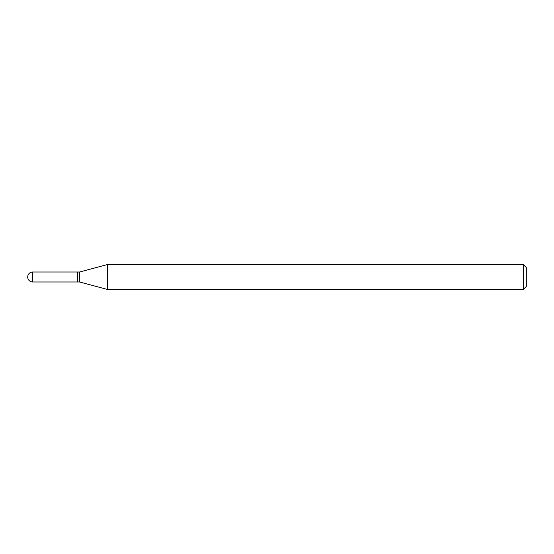 <?xml version="1.0" encoding="UTF-8"?>
<svg xmlns="http://www.w3.org/2000/svg" width="554" height="554" viewBox="0 0 554 554"><rect width="100%" height="100%" fill="white"/><g stroke="black" fill="none" stroke-linecap="round" stroke-linejoin="round"><path stroke-width="0.83" d="M32.686 272.014L77.56 272.014L77.56 281.986L32.686 281.986A4.986 4.986 0 0 1 27.7 277A4.986 4.986 0 0 1 32.686 272.014L32.686 281.986M77.56 272.111L77.657 281.986L79.554 281.986L107.469 289.465L523.308 289.465L523.308 264.535L526.3 267.527L526.3 286.473L523.308 289.465M77.657 272.014L79.554 272.014L79.554 281.986M79.554 272.014L107.469 264.535L107.469 289.465M107.469 264.535L523.308 264.535"/></g></svg>
